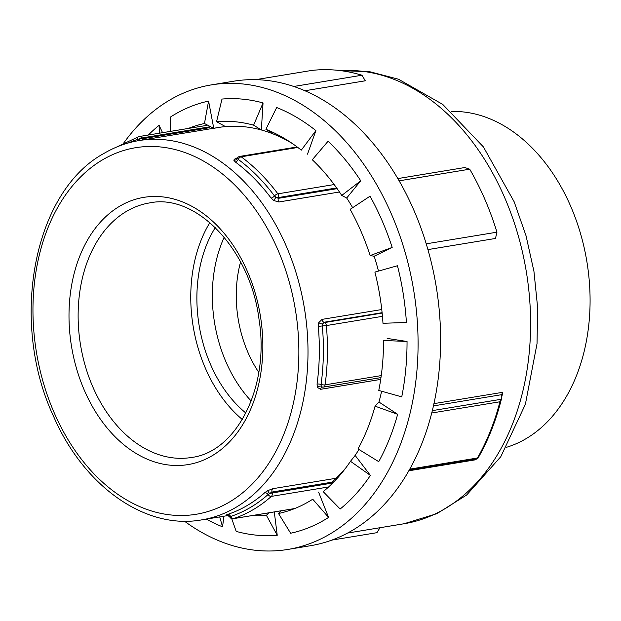 <?xml version="1.0" encoding="UTF-8"?>
<svg xmlns="http://www.w3.org/2000/svg" width="621" height="621" viewBox="0 0 621 621"><rect width="100%" height="100%" fill="white"/><g stroke="black" fill="none" stroke-linecap="round" stroke-linejoin="round"><path stroke-width="0.93" d="M237.486 157.967L235.569 158.285L233.76 160.117L235.336 161.996A192.223 135.758 80.6 0 1 271.082 198.052L273.869 200.575L278.883 201.972L339.462 191.99M336.124 478.255L272.712 488.704L267.628 490.706L264.748 492.701A192.223 135.758 80.6 0 1 227.76 514.374L226.122 515.019L227.891 514.956M381.768 309.537L322.074 319.373L318.767 322.617L318.294 326.359A192.223 135.758 80.6 0 1 317.052 384.081L317.378 387.388L320.568 389.313L380.704 379.408M317.378 387.388A3.221 2.096 157.6 0 1 321.228 386.146L321.073 384.469A3.221 0.916 7.8 0 0 325.094 384.849A197.385 139.407 -99.4 0 0 326.367 325.575L322.33 325.971L322.563 324.069A3.221 1.164 20.2 0 1 318.767 322.617M322.493 387.147L322.967 387.139A3.221 2.274 -92.5 0 1 321.228 386.146L322.493 387.147M382.458 316.337L326.367 325.575A3.221 2.274 -99.4 0 0 324.55 322.571A3.221 2.073 -66.1 0 0 322.563 324.069L323.883 322.276A3.221 2.274 80.6 0 1 322.074 319.373M380.968 377.599L323.347 387.1A3.221 2.274 -99.4 0 1 323.161 387.116A3.221 2.274 -92.5 0 1 322.967 387.139A3.221 3.221 0 0 0 323.347 387.1A3.221 2.274 -99.4 0 0 325.094 384.849L381.247 375.596M278.883 201.972A3.221 2.274 80.6 0 1 278.293 198.347L275.895 197.222L273.869 200.575M337.141 188.652L278.293 198.347L278.542 197.525A3.221 1.304 -163.2 0 1 275.895 197.222L274.49 195.941A3.221 1.351 -36.9 0 1 277.89 193.83A197.385 139.407 -99.4 0 0 241.189 156.803A3.221 1.847 126.5 0 0 238.262 159.395L237.455 158.448A3.221 2.849 -16.7 0 1 233.76 160.117M297.824 147.464L241.189 156.803A3.221 2.274 -99.4 0 0 239.768 156.414A3.221 3.221 0 0 0 237.672 157.711A3.221 1.863 -144.3 0 0 237.455 158.448L236.919 158.619A3.221 2.274 80.6 0 1 236.904 158.627M336.644 187.946L278.542 197.525A3.221 2.274 -99.4 0 0 277.89 193.83L334.168 184.553M142.931 139.927A3.221 2.274 80.6 0 1 142.007 138.817L139.073 138.988A3.221 0.528 -103.7 0 1 139.29 140.532M209.417 127.709L142.007 138.817L141.588 138.017A3.221 0.97 152.3 0 0 139.073 138.988L137.412 139.446A3.221 2.267 -108.4 0 1 137.288 140.874M226.122 515.019A3.221 3.175 -124.4 0 1 229.747 516.835L230.577 516.509A194.808 137.583 -99.4 0 0 268.062 494.549L269.522 493.532L267.628 490.706M228.062 514.918L226.975 515.065L229.747 516.835A3.221 0.97 -27.7 0 0 229.778 517.021A3.221 3.221 0 0 0 233.154 518.698A3.221 2.274 -99.4 0 0 233.403 518.636A197.385 139.407 -99.4 0 0 271.385 496.389A3.221 2.088 -131.5 0 1 268.062 494.549A3.221 2.088 48.5 0 0 264.748 492.701M328.618 486.957L271.385 496.389A3.221 2.274 -99.4 0 0 272.184 492.973L269.522 493.532L271.975 492.057A3.221 2.274 80.6 0 1 272.712 488.704M242.314 419.486A128.989 91.101 80.6 0 1 209.867 222.597M258.786 372.383A103.187 72.882 80.6 0 1 240.583 261.922M251.202 401.034A120.435 85.061 80.6 0 1 224.204 237.222M245.877 413.043A120.435 85.061 80.6 0 1 215.308 227.558M219.71 516.913L222.559 526.818A219.997 155.374 80.6 0 1 206.304 519.117M223.933 516.214L222.559 526.818M252.11 515.577A198.541 140.222 -99.4 0 0 266.409 515.329L277.238 535.263A219.997 155.374 80.6 0 1 236.182 531.397L231.718 518.613M268.831 512.822L266.409 515.329M274.28 511.921L277.238 535.263M290.636 533.237L278.503 513.505A198.541 140.222 -99.4 0 0 312.743 499.214L328.579 517.409A219.997 155.374 80.6 0 1 290.636 533.237M278.503 513.505L280.979 510.819M318.604 492.127L328.579 517.409M340.145 509.018L323.184 491.646A198.541 140.222 -99.4 0 0 343.506 470.897A198.541 140.222 -99.4 0 0 350.485 461.302L370.395 475.399A219.997 155.374 80.6 0 1 340.145 509.018M345.936 467.729A192.223 135.758 80.6 0 1 331.8 482.199M358.938 449.472A192.223 135.758 80.6 0 1 355.15 455.418L350.485 461.302M355.15 455.418L370.395 475.399M378.732 461.659L358.007 448.905A198.541 140.222 -99.4 0 0 375.076 406.165L397.642 414.3A219.997 155.374 80.6 0 1 378.732 461.659M381.62 391.23A192.223 135.758 80.6 0 1 378.957 402.035L375.076 406.165M378.957 402.035L397.642 414.3M401.748 396.866L378.779 390.438A198.541 140.222 -99.4 0 0 383.553 340.455L407.042 341.488A219.997 155.374 80.6 0 1 401.748 396.866M387.162 338.414L407.042 341.488M406.413 322.47L382.986 323.293A198.541 140.222 -99.4 0 0 374.898 272.099L397.448 265.741A219.997 155.374 80.6 0 1 406.413 322.47M392.169 247.422L370.132 255.565A198.541 140.222 -99.4 0 0 350.151 209.339L370.023 196.197A219.997 155.374 80.6 0 1 392.169 247.422L374.168 256.232A192.223 135.758 80.6 0 1 378.492 271.082M370.132 255.565L374.168 256.232M360.731 180.796L341.76 195.436A198.541 140.222 -99.4 0 0 312.293 159.744L328.074 141.246A219.997 155.374 80.6 0 1 360.731 180.796L346.697 198.014A192.223 135.758 80.6 0 1 352.658 207.678M341.76 195.436L346.697 198.014M315.887 130.612L301.286 150.15A198.541 140.222 -99.4 0 0 289.207 141.433A198.541 140.222 -99.4 0 0 265.897 129.3L276.663 107.511A219.997 155.374 80.6 0 1 315.887 130.612L307.519 154.163M213.771 128.368A192.223 135.758 80.6 0 1 218.359 127.499A192.223 135.758 80.6 0 1 225.477 126.599A192.223 135.758 80.6 0 1 261.348 129.975A192.223 135.758 80.6 0 1 273.248 133.981A192.223 135.758 80.6 0 1 292.53 143.653M273.248 133.981L265.897 129.3M263.048 102.931L253.609 125.17A198.541 140.222 -99.4 0 0 216.558 121.677L221.992 99.065A219.997 155.374 80.6 0 1 263.048 102.931L261.348 129.975L253.609 125.17M225.477 126.599L216.558 121.677M170.356 131.404L170.651 116.919A219.997 155.374 80.6 0 1 208.586 101.091L204.456 123.509A198.541 140.222 -99.4 0 0 188.31 128.446M204.456 123.509L213.601 128.283M208.586 101.091L213.748 128.26M148.326 135.029A219.997 155.374 80.6 0 1 159.085 125.31L159.356 133.212M159.085 125.31L162.562 132.684M426.239 243.828L496.955 232.176L495.473 238.464L427.939 249.595M399.171 180.82L469.724 169.191A233.465 164.891 80.6 0 1 496.955 232.176M397.867 178.576L464.811 167.538L469.724 169.191M293.834 86.459L361.95 75.234L365.311 80.792L304.989 90.736M255.821 79.643L311.478 70.476A233.465 164.891 80.6 0 1 361.95 75.234M331.707 540.13L376.963 532.671L379.967 527.726M123.75 142.985A235.406 166.257 80.6 0 1 211.334 84.891L233.861 81.18A235.406 166.257 80.6 0 1 436.183 286.421A235.406 166.257 80.6 0 1 310.415 545.719L287.888 549.438A235.406 166.257 80.6 0 1 184.476 521.198M501.489 397.906A228.955 161.701 -99.4 0 0 502.855 392.286L501.481 394.7L501.364 399.256L432.286 410.636M475.795 459.028L475.919 459.742A228.955 161.701 -99.4 0 0 476.392 458.973M431.696 413.012L499.928 401.771L501.364 399.256M499.928 401.771A233.465 164.891 80.6 0 1 477.487 457.988L477.603 458.772L409.2 470.043L477.603 458.772L477.487 457.988L409.697 469.158M211.334 84.891A235.406 166.257 80.6 0 1 413.656 290.131A235.406 166.257 80.6 0 1 287.888 549.438M451.257 111.477A170.907 120.707 80.6 0 1 586.876 261.588A170.907 120.707 80.6 0 1 506.596 447.267M139.182 140.548C126.886 142.589 115.203 146.843 104.142 153.317C33.029 191.78 9.098 322.315 53.817 416.924C84.06 486.398 145.469 530.086 201.693 519.878A192.223 135.758 -99.4 0 0 304.391 308.14A192.223 135.758 -99.4 0 0 139.182 140.548L218.359 127.499M317.052 384.081A3.221 0.916 -172.2 0 1 321.073 384.469A194.808 137.583 -99.4 0 0 322.33 325.971L318.294 326.359M320.568 389.313A3.221 2.274 80.6 0 1 322.299 387.17M382.148 313.077L324.55 322.571L323.883 322.276L382.101 312.681M235.336 161.996A3.221 1.847 -53.5 0 0 238.262 159.395A194.808 137.583 -99.4 0 1 274.49 195.941A3.221 1.351 -36.9 0 1 271.082 198.052M236.818 158.634A3.221 2.274 80.6 0 1 235.569 158.285M208.998 126.909L141.588 138.017A3.221 2.274 -99.4 0 0 139.251 136.527A3.221 3.221 0 0 0 138.762 136.651A3.221 2.267 -108.4 0 0 137.412 139.446A194.808 137.583 -99.4 0 0 128.33 142.962M116.36 147.177L138.762 136.651A3.221 2.267 -108.4 0 1 139.003 136.589A3.221 2.274 -99.4 0 1 139.251 136.527L206.661 125.419M227.76 514.374A3.221 2.267 -108.4 0 1 230.577 516.509A3.221 2.267 71.6 0 0 233.403 518.636L294.742 508.529M332.763 482.991L272.184 492.973L271.975 492.057L333.888 481.857M126.668 211.256A128.989 91.101 80.6 0 1 149.459 202.943C195.677 192.921 250.449 248.967 259.081 319.807C269.887 387.31 236.345 452.173 191.408 457.483A128.989 91.101 80.6 0 1 84.107 361.694A128.989 91.101 80.6 0 1 126.668 211.256M119.977 206.048A135.44 95.657 -99.4 0 0 115.017 436.695A135.44 95.657 -99.4 0 0 262.807 350.12A135.44 95.657 -99.4 0 0 119.977 206.048M102.892 159.628A185.772 131.21 80.6 0 1 298.81 357.238A185.772 131.21 80.6 0 1 96.092 475.997A185.772 131.21 80.6 0 1 102.892 159.628M475.919 459.742L408.765 470.803M433.908 403.65L502.855 392.286M433.404 405.917L501.481 394.7M340.851 70.662A228.955 161.701 80.6 0 1 527.508 279.543A228.955 161.701 80.6 0 1 403.976 523.767L347.504 533.074M201.693 519.878L228.419 515.477M237.672 157.711L237.377 158.114M297.141 146.952L239.768 156.414M294.657 508.568L233.154 518.698M501.357 399.311C495.837 421.131 487.951 440.926 477.689 458.694M340.564 70.623L369.72 71.71L398.496 79.216L442.75 104.413L483.425 146.936L514.134 201.732L526.041 235.77L533.944 271.369L537.639 307.628L537.033 343.654L525.382 404.302L500.782 456.714L466.635 495.03L436.881 513.66L403.976 523.767"/></g></svg>
